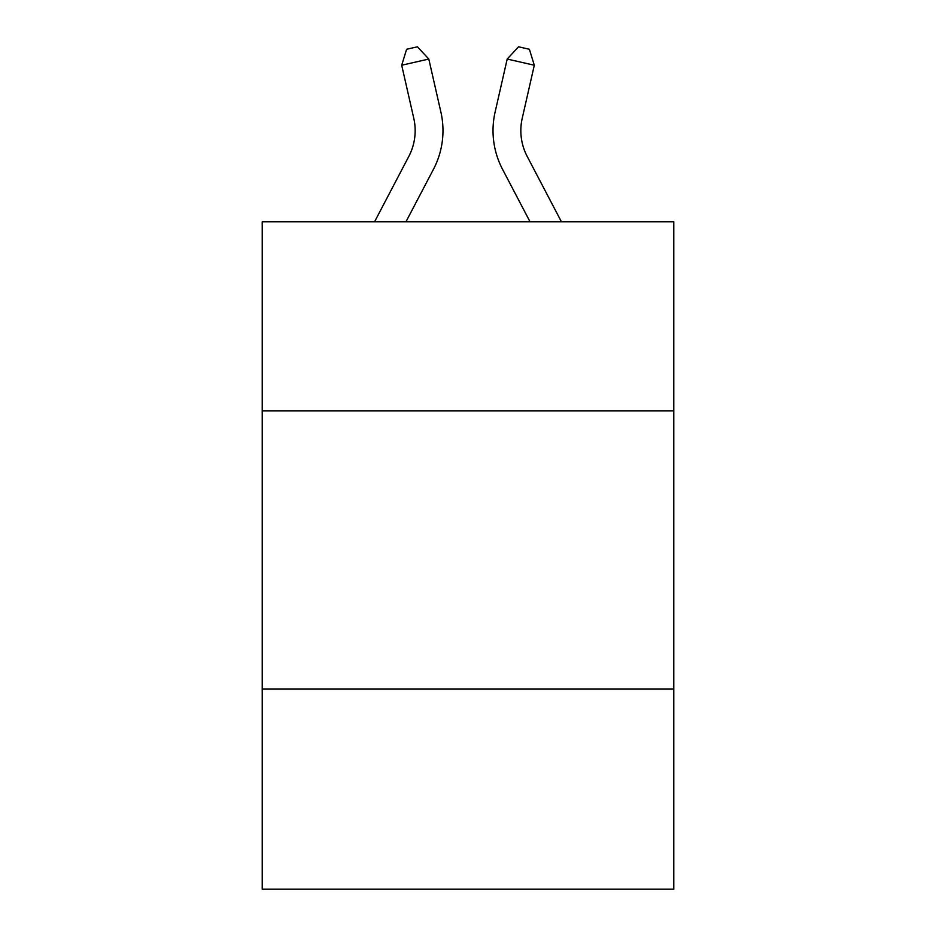 <?xml version="1.0" encoding="UTF-8"?>
<svg xmlns="http://www.w3.org/2000/svg" width="936" height="936" viewBox="0 0 936 936"><rect width="100%" height="100%" fill="white"/><g stroke="black" fill="none" stroke-linecap="round" stroke-linejoin="round"><path stroke-width="1.4" d="M673.78 410.904L673.78 221.809L262.22 221.809L262.22 410.904L673.78 410.904L673.78 889.2L262.22 889.2L262.22 410.904M673.78 688.978L262.22 688.978M440.891 112.063L428.805 59.05L440.891 112.063A83.421 83.421 0 0 1 433.45 169.311L405.943 221.809M561.448 221.809L527.19 156.406A55.622 55.622 0 0 1 522.23 118.24L534.304 65.227L507.195 59.05L495.109 112.063A83.421 83.421 0 0 0 502.55 169.311L530.057 221.809M527.19 156.406A55.622 55.622 0 0 1 522.23 118.24A55.622 55.622 0 0 0 527.19 156.406A55.622 55.622 0 0 1 522.23 118.24A55.622 55.622 0 0 0 527.19 156.406A55.622 55.622 0 0 1 522.23 118.24A55.622 55.622 0 0 0 527.19 156.406A55.622 55.622 0 0 1 522.23 118.24M534.304 65.227L529.39 49.269L518.544 46.8L507.195 59.05L495.109 112.063M374.552 221.809L408.81 156.406A55.622 55.622 0 0 0 413.77 118.24L401.696 65.227L406.61 49.269L417.456 46.8L428.805 59.05L401.696 65.227"/></g></svg>
